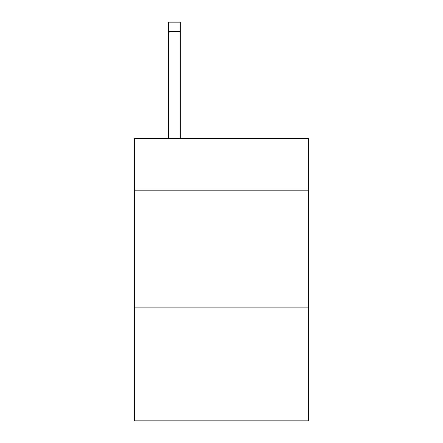 <?xml version="1.0" encoding="UTF-8"?>
<svg xmlns="http://www.w3.org/2000/svg" width="443" height="443" viewBox="0 0 443 443"><rect width="100%" height="100%" fill="white"/><g stroke="black" fill="none" stroke-linecap="round" stroke-linejoin="round"><path stroke-width="0.66" d="M308.583 190.197L308.583 138.415L134.417 138.415L134.417 190.197L308.583 190.197L308.583 420.85L134.417 420.85L134.417 190.197M308.583 307.879L134.417 307.879M180.312 138.415L180.312 31.564L168.545 31.564L168.545 22.15L180.312 22.15L180.312 31.564M168.545 138.415L168.545 31.564"/></g></svg>
